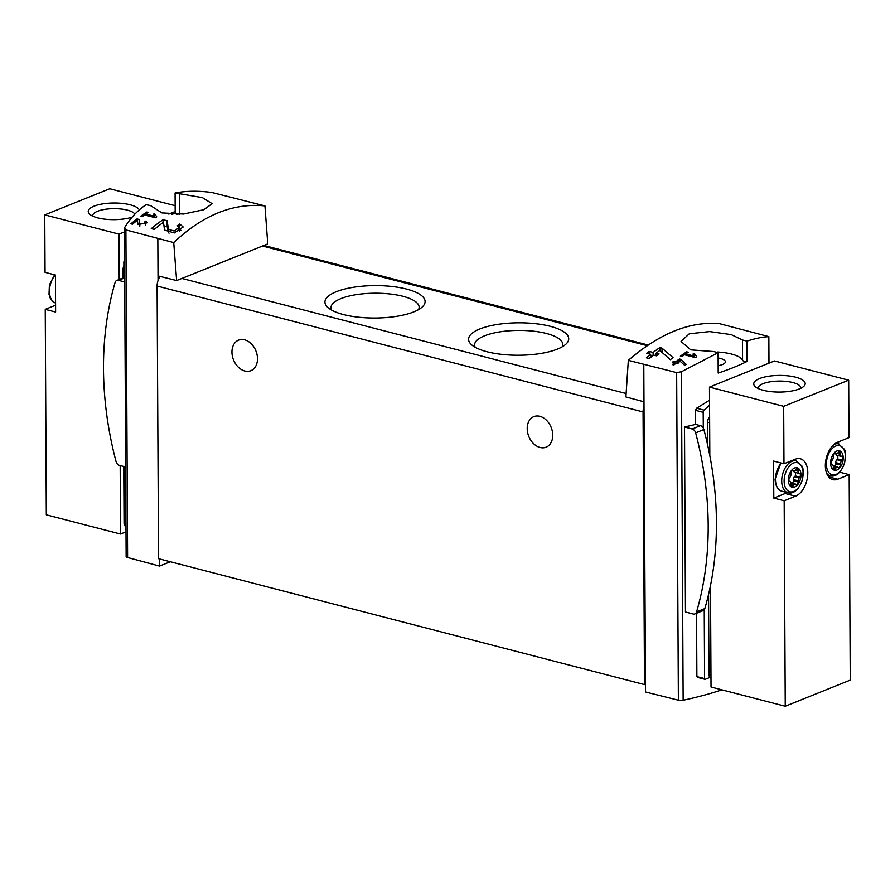 <?xml version="1.0" encoding="UTF-8"?>
<svg xmlns="http://www.w3.org/2000/svg" width="895" height="895" viewBox="0 0 895 895"><rect width="100%" height="100%" fill="white"/><g stroke="black" fill="none" stroke-linecap="round" stroke-linejoin="round"><path stroke-width="1.34" d="M154.555 216.31L145.885 214.062A222.318 133.12 -75.5 0 1 148.425 212.383L146.869 211.981A222.318 133.12 104.5 0 0 140.537 216.321L142.092 216.724A222.318 133.12 -75.5 0 1 144.621 214.934L155.517 217.753A222.318 133.12 -75.5 0 1 156.782 216.892L154.723 213.838L153.134 214.196L154.566 217.507M264.942 205.906C233.371 202.74 202.975 214.968 173.731 242.59L176.639 280.549L267.773 243.899L264.942 205.906L211.846 192.481C198.545 190.691 186.283 190.848 175.084 192.962L175.185 213.267A222.318 71.98 -0.3 0 0 171.985 214.33M173.731 242.59L125.893 229.914L124.696 227.531C130.368 218.1 137.528 210.448 146.176 204.586L150.707 205.682L161.95 212.909L183.531 214.028L203.903 209.698L212.126 203.646L202.393 197.638L175.084 192.962M124.439 228.426L124.696 227.531M179.324 227.498L174.133 230.988L168.417 229.299L167.141 220.741L163.035 219.678A222.318 133.12 104.5 0 0 151.277 228.628L154.276 229.4A222.318 133.12 -75.5 0 1 163.438 222.284L164.568 230.071L174.312 232.946L183.184 226.983L179.75 224.007A222.318 133.12 104.5 0 0 177.311 225.73L179.324 227.498L179.347 231.246M145.493 223.101L139.821 224.13L139.161 219.476L137.024 218.928A222.318 133.12 104.5 0 0 130.905 223.806L132.471 224.209A222.318 133.12 -75.5 0 1 137.237 220.36L137.819 224.544L147.496 222.788L145.706 221.177A222.318 133.12 104.5 0 0 144.442 222.15L145.493 223.101L145.505 225.137M680.491 359.264L679.372 358.973A222.318 133.12 104.5 0 0 675.87 361.692L673.801 361.155A222.318 133.12 104.5 0 0 672.537 362.173L674.606 362.71A222.318 133.12 104.5 0 0 672.369 364.567L673.924 364.97A222.318 133.12 -75.5 0 1 676.161 363.113L677.716 363.515A222.318 133.12 -75.5 0 1 678.981 362.497L677.425 362.095A222.318 133.12 -75.5 0 1 679.372 360.573L684.843 365.518A222.318 133.12 -75.5 0 1 686.241 364.388L680.491 359.264L680.513 361.591M768.984 363.157L768.85 336.632L719.546 323.677C690.146 321.07 659.749 333.298 628.335 360.361L676.654 372.6L678.376 700.192A4.117 1.331 -0.3 0 0 683.142 700.248A222.318 71.98 -0.3 0 0 721.885 689.832M768.704 363.269L768.57 336.71C762.853 336.878 755.66 338.344 747.001 341.118L742.47 339.988L731.26 334.618L709.657 331.586L689.284 333.779L681.039 341.442L690.761 349.867L713.74 351.545L718.092 352.742L681.419 371.749L676.654 372.6M694.386 356.154L685.715 353.917A222.318 133.12 -75.5 0 1 688.255 352.227L686.7 351.825A222.318 133.12 104.5 0 0 680.368 356.165L681.923 356.568A222.318 133.12 -75.5 0 1 684.451 354.778L695.348 357.597A222.318 133.12 -75.5 0 1 696.612 356.736L694.554 353.682L692.965 354.051L694.397 357.351M661.998 348.133L659.839 347.573A222.318 133.12 104.5 0 0 653.104 352.429L649.11 351.399A222.318 133.12 104.5 0 0 646.682 353.279L650.665 354.308A222.318 133.12 104.5 0 0 646.369 357.81L649.367 358.582A222.318 133.12 -75.5 0 1 653.663 355.091L656.65 355.863A222.318 133.12 -75.5 0 1 659.089 353.984L656.091 353.201A222.318 133.12 -75.5 0 1 659.828 350.448L670.355 359.689A222.318 133.12 -75.5 0 1 673.04 357.608L661.998 348.133L662.02 352.328M838.637 441.794L838.649 443.942M710.507 585.531L711.033 687.024L785.251 706.244L850.25 680.11L849.176 474.641L839.678 472.18M783.673 406.319L848.684 380.174L774.466 360.953L709.466 387.099L783.673 406.319L783.975 463.778L773.604 461.082L773.795 498.09L784.177 500.775L785.251 706.244M848.684 380.174L848.986 437.633L837.608 442.208A19.556 11.713 -75.5 0 0 825.593 461.742A19.556 11.713 -75.5 0 0 832.797 479.642A19.556 11.713 -75.5 0 0 837.798 479.217L849.176 474.641M709.466 387.099L709.824 455.577M787.063 492.541A19.556 11.713 -75.5 0 1 785.172 493.514L795.543 496.199A19.556 11.713 -75.5 0 0 807.558 476.666A19.556 11.713 -75.5 0 0 800.354 458.766A19.556 11.713 -75.5 0 0 795.353 459.202L783.975 463.778M795.543 496.199L784.177 500.775M125.255 526.148A5.146 3.077 -75.5 0 1 124.058 522.87L123.756 466.485M122.772 278.032L122.738 270.648A5.146 3.077 -75.5 0 1 123.89 266.419M710.988 678.086L710.932 678.074A5.146 3.077 -75.5 0 1 709.925 677.437A5.146 3.077 -75.5 0 1 708.974 674.394L708.56 594.459M707.777 445.609L707.654 422.171A5.146 3.077 -75.5 0 1 709.623 416.88M709.925 677.437L705.249 679.305A1.029 0.615 -75.5 0 1 704.6 678.6L704.242 609.763A4.632 3.39 68.1 0 1 703.146 610.591L694.889 613.914A4.632 3.39 68.1 0 1 693.189 614.004L685.469 612.001L684.507 426.982A222.318 71.98 -0.3 0 0 695.56 424.387L700.472 425.662A4.632 3.39 68.1 0 1 703.291 428.034L703.201 412.326A2.058 1.231 -75.5 0 1 704.074 410.134A157.475 94.299 -75.5 0 1 709.556 405.334M696.556 613.243L696.881 676.598L704.6 678.6M125.926 529.225A1.029 0.615 -75.5 0 1 125.266 528.52L124.942 466.787M709.534 400.21L696.612 408.198L695.493 410.324L695.56 424.387M747.001 341.118L747.101 361.423A222.318 71.98 -0.3 0 1 718.193 373.047L718.092 352.742M643.796 364.623L643.986 401.799L625.896 396.933L628.335 360.361M343.389 314.537A50.075 16.211 179.7 0 1 327.995 307.611A50.075 16.211 179.7 0 1 374.927 285.606A50.075 16.211 179.7 0 1 422.093 307.119A50.075 16.211 179.7 0 1 343.389 314.537M487.025 351.746A50.075 16.211 179.7 0 1 471.631 344.821A50.075 16.211 179.7 0 1 518.563 322.815A50.075 16.211 179.7 0 1 565.729 344.329A50.075 16.211 179.7 0 1 487.025 351.746M643.986 401.799L645.474 684.194L644.501 684.585L643.069 411.924A10.292 6.164 -75.5 0 1 644.02 406.408M157.833 238.73L158.023 275.906L176.639 280.549M158.023 275.906L158.046 280.515A10.292 6.164 -75.5 0 1 160.194 276.443M644.501 684.585L158.527 558.693L157.095 286.031A10.292 6.164 -75.5 0 1 158.046 280.515M527.211 428.593A16.468 12.06 68.1 0 1 533.834 416.622A16.468 12.06 68.1 0 1 551.163 427.396A16.468 12.06 68.1 0 1 546.118 447.176A16.468 12.06 68.1 0 1 527.211 428.593M231.95 352.104A16.468 12.06 68.1 0 1 238.573 340.134A16.468 12.06 68.1 0 1 255.914 350.907A16.468 12.06 68.1 0 1 250.868 370.687A16.468 12.06 68.1 0 1 231.95 352.104M475.234 347.305A44.079 14.275 179.7 0 1 474.596 344.922A44.079 14.275 179.7 0 1 518.608 330.423A44.079 14.275 179.7 0 1 562.765 344.463A44.079 14.275 179.7 0 1 562.161 346.846M331.597 310.095A44.079 14.275 179.7 0 1 330.96 307.712A44.079 14.275 179.7 0 1 374.971 293.213A44.079 14.275 179.7 0 1 419.128 307.253A44.079 14.275 179.7 0 1 418.524 309.636M159.5 558.95L159.545 566.087L170.33 561.747M124.427 228.426L126.139 556.5A4.117 1.331 -0.3 0 0 127.605 557.518L159.545 566.087M123.957 277.562L123.868 262.246A2.058 1.231 -75.5 0 1 124.595 260.199M175.185 213.267A4.117 1.331 -0.3 0 0 177.926 214.386M645.474 684.194L645.508 691.98L678.376 700.192M718.114 358A13.38 4.33 179.7 0 1 725.397 361.815A13.38 4.33 179.7 0 1 718.159 365.708M742.47 339.988L742.57 360.305A4.117 1.331 -0.3 0 0 747.101 361.423M742.57 360.305A30.877 10.002 -0.3 0 0 717.342 352.015M125.669 466.977L119.471 465.378A4.632 3.39 68.1 0 1 116.048 461.518A294.88 216.008 68.1 0 1 115.108 282.451A4.632 3.39 68.1 0 1 116.797 280.437A4.632 3.39 68.1 0 1 118.498 280.348L124.707 281.959M684.507 426.982L692.215 428.985A4.632 3.39 68.1 0 1 695.639 432.833A294.88 216.008 68.1 0 1 696.567 611.9A4.632 3.39 68.1 0 1 694.889 613.914M703.291 428.034A4.632 3.39 68.1 0 1 703.884 429.522A294.88 216.008 68.1 0 1 704.824 608.589A4.632 3.39 68.1 0 1 704.242 609.763M763.222 390.276A25.731 8.335 179.7 0 1 755.313 386.718A25.731 8.335 179.7 0 1 779.433 375.408A25.731 8.335 179.7 0 1 803.665 386.461A25.731 8.335 179.7 0 1 763.222 390.276M120.176 465.557L120.534 534.046L126.016 531.843M175.151 205.693L109.749 188.755L44.75 214.889L118.957 234.121L124.439 231.917M168.775 214.084L175.185 211.511M118.957 234.121L119.203 279.475M55.579 305.195L45.242 309.357L46.316 514.826L120.534 534.046M44.75 214.889L45.052 272.349L55.423 275.034L55.613 312.042L45.242 309.357M132.147 217.138A25.731 8.335 179.7 0 1 97.712 217.865A25.731 8.335 179.7 0 1 89.791 214.308A25.731 8.335 179.7 0 1 107.4 203.31A25.731 8.335 179.7 0 1 139.34 209.855M785.172 493.514L773.795 498.09M794.603 459.504A19.556 11.713 -75.5 0 1 795.319 460.656M829.643 475.637L828.177 476.218M788.316 480.044A10.035 6.008 -75.5 0 1 797.781 467.995A10.035 6.008 -75.5 0 1 797.859 484.441A10.035 6.008 -75.5 0 1 788.316 480.044M799.548 473.388L800.04 473.511A3.804 2.282 -75.5 0 1 800.052 477.136L799.213 477.919A3.804 2.282 -75.5 0 0 798.25 480.828L798.429 482.081A3.804 2.282 -75.5 0 1 796.337 484.732L795.655 484.128A3.804 2.282 -75.5 0 0 793.72 484.911L793.048 486.063A3.804 2.282 -75.5 0 1 792.064 486.153A3.804 2.282 -75.5 0 1 790.934 485.09L791.102 483.703A3.804 2.282 -75.5 0 0 790.117 481.577L789.267 481.476A3.804 2.282 -75.5 0 1 789.245 477.852L790.095 477.069A3.804 2.282 -75.5 0 0 791.046 474.16L790.878 472.907A3.804 2.282 -75.5 0 1 792.959 470.255L793.641 470.859A3.804 2.282 -75.5 0 0 795.588 470.076L796.259 468.924A3.804 2.282 -75.5 0 1 797.244 468.835A3.804 2.282 -75.5 0 1 798.362 469.897L798.206 471.285A3.804 2.282 -75.5 0 0 799.19 473.41L800.04 473.511M830.571 463.051A10.035 6.008 -75.5 0 1 840.025 451.013A10.035 6.008 -75.5 0 1 840.114 467.447A10.035 6.008 -75.5 0 1 830.571 463.051M841.803 456.394L842.284 456.517A3.804 2.282 -75.5 0 1 842.307 460.142L841.457 460.925A3.804 2.282 -75.5 0 0 840.506 463.834L840.685 465.087A3.804 2.282 -75.5 0 1 838.593 467.738L837.91 467.134A3.804 2.282 -75.5 0 0 835.975 467.917L835.292 469.069A3.804 2.282 -75.5 0 1 834.319 469.159A3.804 2.282 -75.5 0 1 833.189 468.096L833.357 466.709A3.804 2.282 -75.5 0 0 832.372 464.583L831.522 464.483A3.804 2.282 -75.5 0 1 831.5 460.858L832.35 460.075A3.804 2.282 -75.5 0 0 833.301 457.177L833.122 455.913A3.804 2.282 -75.5 0 1 835.214 453.262L835.896 453.866A3.804 2.282 -75.5 0 0 837.832 453.094L838.514 451.93A3.804 2.282 -75.5 0 1 839.499 451.852A3.804 2.282 -75.5 0 1 840.618 452.904L840.45 454.291A3.804 2.282 -75.5 0 0 841.434 456.416L842.284 456.517M758.278 388.564A21.279 6.891 179.7 0 1 758.222 388.072A21.279 6.891 179.7 0 1 779.455 381.069A21.279 6.891 179.7 0 1 800.768 387.848A21.279 6.891 179.7 0 1 800.712 388.34M92.767 216.154A21.279 6.891 179.7 0 1 92.711 215.661A21.279 6.891 179.7 0 1 111.92 208.703A21.279 6.891 179.7 0 1 134.865 214.14M795.319 472.426A3.804 2.282 -75.5 0 1 795.263 475.894L794.782 476.42L799.571 477.661M792.075 483.199A3.804 2.282 -75.5 0 0 793.641 480.839L793.462 479.586A3.804 2.282 -75.5 0 1 794.424 476.677L794.782 476.42M794.581 472.213L794.402 472.168A3.804 2.282 -75.5 0 1 793.552 470.837M837.563 455.432A3.804 2.282 -75.5 0 1 837.519 458.911L837.038 459.426L841.826 460.668M834.33 466.205A3.804 2.282 -75.5 0 0 835.896 463.845L835.717 462.592A3.804 2.282 -75.5 0 1 836.668 459.694L837.038 459.426M836.825 455.231L836.646 455.175A3.804 2.282 -75.5 0 1 835.807 453.843M694.554 353.682L694.565 357.396M685.715 353.917L685.727 355.114M686.7 351.825L686.7 353.256M679.372 358.973L679.383 360.584M675.87 361.692L675.882 363.348M673.801 361.155L673.801 362.509M674.606 362.71L674.617 364.388M677.425 362.095L677.437 363.448M659.839 347.573L659.85 350.471M653.104 352.429L653.115 355.516M656.102 355.259L655.397 355.539M649.11 351.399L649.121 353.917M652.231 356.221L650.676 355.818M650.665 354.308L650.687 357.429L648.428 358.347M656.091 353.201L656.113 355.718M180.913 230.283A9.33 3.021 -0.3 0 0 179.783 229.937L179.347 230.105M179.75 224.007L179.783 229.937M168.417 229.299L168.439 232.454A5.471 1.768 -0.3 0 0 169.077 233.17M167.141 220.741L167.175 226.67L163.964 225.842M168.439 232.454L167.175 226.67M163.035 219.678L163.058 222.564M154.869 228.907L153.895 229.299M154.723 213.838L154.734 217.552M145.885 214.062L145.896 215.259M146.869 211.981L146.869 213.402M145.706 221.177L145.728 225.003M139.161 219.476L139.184 223.437L137.606 223.034M139.754 226.088L139.184 223.437M137.024 218.928L137.036 220.517M124.058 522.87L125.244 523.172M122.738 270.648L123.924 270.95M710.977 674.919L708.974 674.394M709.657 422.686L707.654 422.171M125.994 528.71L125.266 528.52M681.419 371.749L683.142 700.248M262.503 246.024L647.219 345.683M181.898 278.434L626.131 393.52M157.095 286.031L643.069 411.924M125.893 229.914L127.605 557.518M124.606 262.436L123.868 262.246M179.425 194.125L179.526 214.319M695.493 410.324L703.201 412.326M696.612 408.198L704.074 410.134M118.498 280.348L124.685 277.864M692.215 428.985L700.472 425.662M695.639 432.833L703.884 429.522M696.567 611.9L704.824 608.589M828.636 476.834L837.798 479.217M784.132 481.051A15.036 9.006 -75.5 0 1 798.318 463.006A15.036 9.006 -75.5 0 1 798.441 487.641A15.036 9.006 -75.5 0 1 784.132 481.051M781.715 481.018A16.468 9.856 -75.5 0 1 796.248 460.891L801.819 465.971C803.296 466.944 803.464 471.609 802.334 479.988C797.367 493.783 790.229 493.592 787.98 492.776A16.468 9.856 -75.5 0 1 781.715 481.018M787.98 492.776L781.749 491.165A16.468 9.856 -75.5 0 1 775.473 479.407A16.468 9.856 -75.5 0 1 781.234 463.062M826.387 464.057A15.036 9.006 -75.5 0 1 840.573 446.012A15.036 9.006 -75.5 0 1 840.696 470.647A15.036 9.006 -75.5 0 1 826.387 464.057M834.196 444.3A16.468 9.856 -75.5 0 1 838.492 443.898L844.074 448.988C845.54 449.95 845.719 454.626 844.589 462.995C839.611 476.789 832.484 476.599 830.236 475.782A16.468 9.856 -75.5 0 1 826.667 473.354M55.221 274.978A16.468 9.856 104.5 0 0 49.46 291.49A16.468 9.856 104.5 0 0 55.568 303.036L52.894 301.637L50.165 298.024L49.024 294.365L49.393 284.934L54.55 274.81M795.263 475.894L800.052 477.136M794.424 476.677L799.213 477.919M793.462 479.586L798.25 480.828M793.585 480.067L798.374 481.309M793.641 480.839L798.429 482.081M790.967 482.908L795.655 484.128L790.967 482.908M791.023 484.206L793.72 484.911M790.878 484.743L793.473 485.414M791.247 485.593L793.048 486.063M792.713 470.367L793.395 470.546M792.444 470.546L793.641 470.859L792.444 470.546M795.935 469.271L798.362 469.897M795.633 470.02L798.318 470.714M795.129 470.49L798.206 471.285M794.402 472.168L799.19 473.41M837.519 458.911L842.307 460.142M836.668 459.694L841.457 460.925M835.717 462.592L840.506 463.834M835.829 463.073L840.618 464.315M835.896 463.845L840.685 465.087M833.223 465.926L837.91 467.134L833.223 465.926M833.267 467.212L835.975 467.917M833.133 467.749L835.729 468.432M833.491 468.6L835.292 469.069M834.968 453.385L835.65 453.552M834.688 453.552L835.896 453.866L834.688 453.552M838.19 452.277L840.618 452.904M837.888 453.027L840.562 453.72M837.373 453.496L840.45 454.291M836.646 455.175L841.434 456.416M139.821 224.13L139.833 226.111M263.88 245.465L648.193 345.034M697.418 677.37L704.991 679.327M116.797 280.437L124.685 277.271M796.248 460.891L793.138 460.086M780.899 462.972L775.092 479.149C775.518 486.086 777.733 490.091 781.749 491.165M838.492 443.898L835.717 443.182M830.236 475.782L827.461 475.066M794.48 472.213L799.269 473.455M836.735 455.219L841.524 456.461"/></g></svg>
